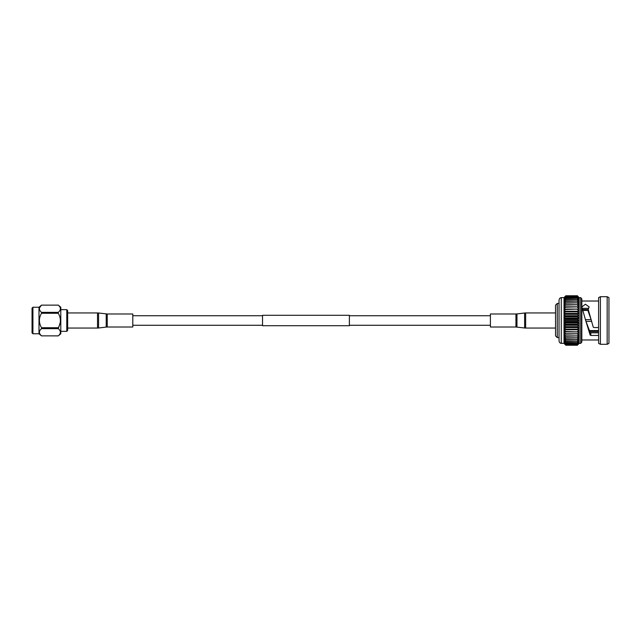 <?xml version="1.0" encoding="UTF-8"?>
<svg xmlns="http://www.w3.org/2000/svg" width="641" height="641" viewBox="0 0 641 641"><rect width="100%" height="100%" fill="white"/><g stroke="black" fill="none" stroke-linecap="round" stroke-linejoin="round"><path stroke-width="0.96" d="M349.377 320.5L349.377 325.708L262.53 325.708L262.53 315.292L349.377 315.292L349.377 320.5M107.255 313.986L107.255 327.014L132.791 327.014L132.791 313.986L107.255 313.986L98.57 313.008L98.57 327.992L97.528 328.056L97.528 312.944L98.57 313.008M515.941 327.014L515.941 313.986L490.405 313.986L490.405 327.014L515.941 327.014L524.626 327.992L524.626 313.008L516.975 313.922L516.975 327.078M580.722 343.376L581.836 341.998L581.836 299.002L580.722 297.624L580.722 343.376L579.16 343.376L577.373 345.227L565.819 345.227L564.032 343.376L565.819 345.227L577.373 345.227L579.16 343.247L577.373 345.227M580.722 297.624L579.16 297.753L577.373 295.773L565.819 295.773L564.032 297.753L565.819 295.773L564.032 297.624L561.268 297.624C559.922 297.801 559.176 298.722 559.04 300.381L559.04 340.619C559.176 342.278 559.922 343.199 561.268 343.376L564.032 343.247L565.819 345.203M588.759 308.345L582.196 308.345M598.606 332.655L590.281 332.655M598.606 331.437L589.648 331.437M589.271 330.572L598.606 330.572M591.643 321.365L585.962 321.365M585.441 319.635L591.122 319.635M588.206 310.428L582.797 310.428M582.517 309.563L588.206 309.563M557.277 337.583L555.539 335.844L555.539 305.156L557.277 303.417L557.277 337.583L559.04 337.583M557.277 303.417L559.04 303.417M608.95 297.624L608.95 343.376L607.163 344.297L607.163 296.703L608.95 297.624M600.385 344.297L598.606 343.376L598.606 297.624L600.385 296.703L600.385 344.297L607.163 344.297M600.385 296.703L607.163 296.703M581.836 339.978L598.606 339.978M598.606 327.559L593.895 327.559L593.237 327.094L588.206 309.443L589.135 306.895L585.417 304.227L581.852 306.999L585.682 320.5L590.161 332.519L590.81 332.823L590.842 335.451L598.606 335.451M590.842 335.451L590.177 335.123L590.161 332.519M585.682 320.5L590.177 335.123M581.836 301.022L598.606 301.022M565.819 296.022L564.032 298.129L565.819 296.022L577.373 296.022L579.16 297.753L579.16 343.247L577.373 344.978L565.819 344.978L564.032 342.871L565.819 344.978M565.819 296.535L577.373 296.535L565.819 296.535L564.032 298.129L564.032 342.871L565.819 344.465L577.373 344.345L565.819 344.465M565.819 296.655L564.032 298.746L565.819 297.312L564.032 299.603L565.819 298.345L564.032 300.693L565.819 299.619L564.032 301.991L565.819 301.126L564.032 303.505L565.819 302.84L564.032 305.196L565.819 304.747L564.032 307.055L565.819 306.831L564.032 309.066L565.819 309.066L564.032 311.197L565.819 311.422L564.032 313.433L565.819 313.874L564.032 315.741L565.819 316.406L564.032 318.112L565.819 318.978L564.032 320.5L565.819 321.574L564.032 322.888L565.819 324.146L564.032 325.259L565.819 326.686L564.032 327.567L565.819 329.162L564.032 329.803L565.819 331.533L564.032 331.934L565.819 333.793L564.032 333.945L565.819 335.9L564.032 335.804L565.819 337.839L564.032 337.495L565.819 339.594L564.032 339.009L565.819 341.132L564.032 340.307L565.819 342.446L564.032 341.397L565.819 343.688L564.032 342.254L565.819 344.345M565.819 321.574L577.373 321.574L577.373 322.022L565.819 322.022M565.819 324.146L577.373 324.146L577.373 324.594L565.819 324.594M565.819 318.978L577.373 318.978L577.373 319.426L565.819 319.426M565.819 326.686L577.373 326.686L577.373 327.126L565.819 327.126M565.819 329.162L577.373 329.162L577.373 329.578L565.819 329.578M565.819 331.533L577.373 331.934L564.032 331.934M565.819 333.793L577.373 333.793L565.819 334.169M565.819 335.9L577.373 335.9L565.819 336.253M565.819 337.839L577.373 337.839L565.819 338.16M565.819 339.594L577.373 339.594L565.819 339.874M565.819 341.132L577.373 341.132L565.819 341.381M565.819 342.446L577.373 342.446L565.819 342.655M565.819 343.528L577.373 343.528L565.819 343.688M565.819 344.906L577.373 344.978M577.373 296.022L565.819 296.094M565.819 297.312L577.373 297.312L565.819 297.472M565.819 298.345L577.373 298.345L565.819 298.554M565.819 299.619L577.373 299.619L565.819 299.868M565.819 301.126L577.373 301.126L565.819 301.406M565.819 302.84L577.373 302.84L565.819 303.161M565.819 304.747L577.373 304.747L565.819 305.1M565.819 306.831L577.373 306.831L565.819 307.207M565.819 309.066L577.373 309.066L565.819 309.467M565.819 311.422L577.373 311.422L577.373 311.838L565.819 311.838M565.819 313.874L577.373 313.874L577.373 314.314L565.819 314.314M565.819 316.406L577.373 316.406L577.373 316.854L565.819 316.854M577.373 324.146L579.16 322.888L577.373 322.022M577.373 321.574L579.16 320.5L577.373 319.426M577.373 326.686L579.16 325.259L577.373 324.594M577.373 329.162L579.16 327.567L577.373 327.126M577.373 331.533L579.16 329.803L577.373 329.578M579.16 331.934L577.373 331.934L579.16 331.934L577.373 333.793M577.373 335.9L579.16 333.945L577.373 334.169M577.373 337.839L579.16 335.804L577.373 336.253M577.373 339.594L579.16 337.495L577.373 338.16M577.373 341.132L579.16 339.009L577.373 339.874M577.373 342.446L579.16 340.307L577.373 341.381M577.373 343.528L579.16 341.397L577.373 342.655M577.373 344.345L579.16 342.254L577.373 343.688M577.373 344.906L579.16 342.871L577.373 344.465M577.373 296.535L579.16 298.129L577.373 296.094M577.373 297.312L579.16 298.746L577.373 296.655M577.373 298.345L579.16 299.603L577.373 297.472M577.373 299.619L579.16 300.693L577.373 298.554M577.373 301.126L579.16 301.991L577.373 299.868M577.373 302.84L579.16 303.505L577.373 301.406M577.373 304.747L579.16 305.196L577.373 303.161M577.373 306.831L579.16 307.055L577.373 305.1M577.373 309.066L579.16 309.066L577.373 307.207M577.373 311.422L579.16 311.197L577.373 309.467M577.373 313.874L579.16 313.433L577.373 311.838M577.373 316.406L579.16 315.741L577.373 314.314M577.373 318.978L579.16 318.112L577.373 316.854M564.032 320.5L579.16 320.5M564.032 318.112L579.16 318.112M564.032 315.741L579.16 315.741M564.032 313.433L579.16 313.433M564.032 311.197L579.16 311.197M564.032 309.066L579.16 309.066M564.032 329.803L579.16 329.803M564.032 327.567L579.16 327.567M564.032 325.259L579.16 325.259M564.032 322.888L579.16 322.888M591.403 320.5L588.206 311.382L588.206 309.443M588.775 308.297L582.132 308.433M590.81 332.823L598.606 332.823M589.383 330.836L598.606 330.836M582.717 310.164L588.206 310.164M67.658 330.484L66.784 331.357L66.784 309.643L67.658 310.516L67.658 330.484M32.915 307.231L32.915 333.769L32.05 332.903L32.05 308.097L32.915 307.231L38.997 307.231L41.505 305.124C38.708 307.536 38.708 309.948 41.505 312.367L58.283 312.367C61.087 309.964 61.087 307.552 58.283 305.132L41.505 305.132L58.283 305.124L60.799 307.231L60.799 333.769L58.283 335.876C61.087 333.464 61.087 331.052 58.283 328.633L41.505 328.633C38.708 331.036 38.708 333.448 41.505 335.868L58.283 335.876L41.505 335.868L39.966 334.137M58.283 312.367L58.283 313.273L41.505 313.273C38.708 318.072 38.708 322.896 41.505 327.727L58.283 327.727C61.087 322.928 61.087 318.104 58.283 313.273M60.254 322.543L58.283 328.633M32.915 333.769L38.997 333.769L38.997 307.231M38.997 333.769L41.505 335.876M41.505 328.633L41.505 327.727M41.505 313.273L41.505 312.367M60.799 309.643L66.784 309.643M60.799 331.357L66.784 331.357M39.51 307.8L41.505 305.132M39.51 331.301L39.702 330.836M40.535 329.61L41.336 328.793M107.255 327.014L106.222 327.078L106.222 313.922M524.626 313.008L525.66 312.944L525.66 328.056L555.539 328.056M561.268 297.624L561.268 343.376M262.53 325.275L132.791 325.275M490.405 325.275L349.377 325.275M490.405 315.725L349.377 315.725M262.53 315.725L132.791 315.725M97.528 328.056L67.658 328.056M106.222 327.078L98.57 327.992M97.528 312.944L67.658 312.944M525.66 328.056L524.626 327.992M515.941 313.986L516.975 313.922M525.66 312.944L555.539 312.944"/></g></svg>
